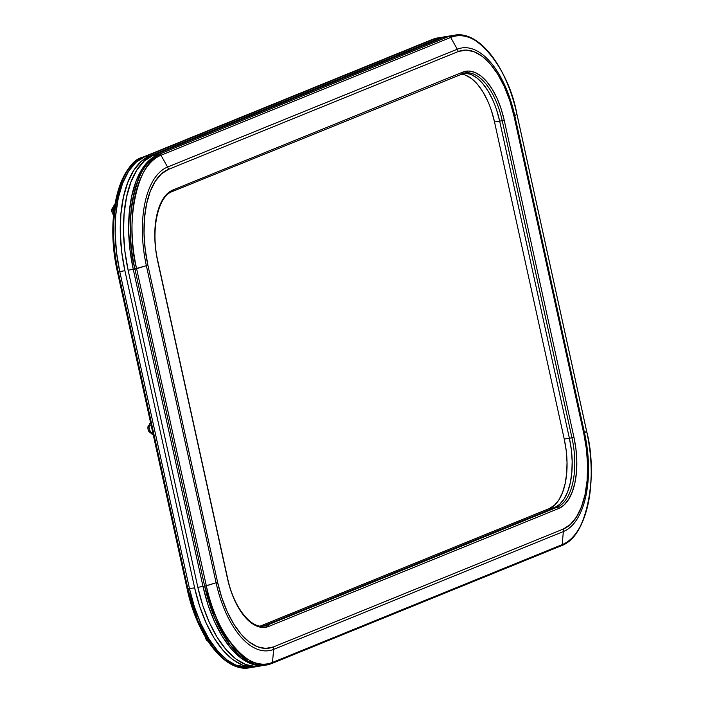 <?xml version="1.0" encoding="UTF-8"?>
<svg xmlns="http://www.w3.org/2000/svg" width="703" height="703" viewBox="0 0 703 703"><rect width="100%" height="100%" fill="white"/><g stroke="black" fill="none" stroke-linecap="round" stroke-linejoin="round"><path stroke-width="1.05" d="M465.175 72.875A59.86 29.359 -99.3 0 1 502.241 120.723L504.227 120.231A61.354 30.088 80.7 0 0 462.697 72.145A1.494 1.292 67.9 0 1 461.73 73.815A1.494 1.292 -112.1 0 0 462.697 72.145L172.982 189.968A61.354 30.088 80.7 0 0 157.683 261.156L227.403 578.261A61.354 30.088 80.7 0 0 268.933 626.347L558.639 508.524A61.354 30.088 80.7 0 0 573.947 437.336L504.227 120.231L499.666 121.136A59.86 29.359 80.7 0 0 463.646 73.182A59.86 29.359 -99.3 0 1 499.666 121.136L502.241 120.723L571.961 437.828L573.947 437.336L569.386 438.241L499.666 121.136L496.643 110.002L499.666 121.136L494.525 121.979L491.494 110.846M514.034 116.241A7.478 0.729 -12.4 0 0 514.816 115.837A85.001 41.688 80.7 0 0 457.284 49.219A7.478 6.476 67.9 0 1 458.171 51.565A82.532 40.475 -99.3 0 1 514.034 116.241L583.754 433.347A7.478 0.729 -12.4 0 0 584.536 432.934L514.816 115.837L516.881 114.053A97.761 47.953 80.7 0 0 450.711 37.444L457.284 49.219A85.001 41.688 -99.3 0 1 514.816 115.837A7.478 0.729 167.6 0 1 514.034 116.241L509.86 100.889L504.376 86.724L497.794 74.29L490.36 64.07L482.381 56.451L474.138 51.723L465.966 50.071L458.171 51.565L168.456 169.379A7.478 6.476 -112.1 0 0 167.569 167.042A85.001 41.688 80.7 0 0 146.365 265.672L216.085 582.778A85.001 41.688 80.7 0 0 273.625 649.387L563.331 531.573A85.001 41.688 80.7 0 0 584.536 432.934L514.816 115.837L516.898 114.027L586.601 431.159L584.536 432.934A7.478 0.729 167.6 0 1 583.754 433.347A82.532 40.475 -99.3 0 1 563.165 529.113A7.478 6.476 67.9 0 1 563.331 531.573L562.215 544.605A97.761 47.953 80.7 0 0 586.601 431.159L584.536 432.934A85.001 41.688 -99.3 0 1 563.331 531.573A7.478 6.476 -112.1 0 0 563.165 529.113L273.458 646.927A7.478 6.476 67.9 0 1 273.625 649.387L563.331 531.573L562.215 544.605A1.494 1.292 67.9 0 1 561.214 545.774A1.494 1.292 -112.1 0 0 562.215 544.605L272.509 662.419L273.625 649.387A7.478 6.476 -112.1 0 0 273.458 646.927A82.532 40.475 -99.3 0 1 217.596 582.251A7.478 0.729 167.6 0 1 216.085 582.778L206.331 585.81A97.761 47.953 80.7 0 0 272.509 662.419A1.494 1.292 67.9 0 1 271.507 663.597A1.494 1.292 -112.1 0 0 272.509 662.419L273.625 649.387A85.001 41.688 -99.3 0 1 216.085 582.778A7.478 0.729 -12.4 0 0 217.596 582.251L147.876 265.145A7.478 0.729 167.6 0 1 146.365 265.672L216.085 582.778L204.652 586.197L214.538 617.682L229.995 644.967L248.511 661.611L266.279 665.064L271.507 663.597A98.763 48.445 -99.3 0 1 266.279 665.064A98.763 48.445 -99.3 0 1 204.652 586.197L202.991 586.46A98.763 48.445 80.7 0 0 264.618 665.337A98.763 48.445 80.7 0 0 265.444 665.187A98.763 48.445 -99.3 0 1 264.618 665.337A98.763 48.445 -99.3 0 1 202.991 586.46L133.271 269.363L134.932 269.091L204.652 586.197L206.331 585.81L136.61 268.704L146.365 265.672A7.478 0.729 -12.4 0 0 147.876 265.145A82.532 40.475 -99.3 0 1 168.456 169.379L161.339 173.957L155.17 181.436L150.196 191.541L146.593 203.87L144.519 217.956L144.036 233.264L145.169 249.196L147.876 265.145L217.596 582.251L221.77 597.603L227.254 611.768L233.835 624.202L241.261 634.422L249.249 642.041L257.483 646.769L265.655 648.421L273.458 646.927L563.165 529.113L570.282 524.535L576.451 517.057L581.425 506.951L585.028 494.622L587.11 480.536L587.594 465.228L586.46 449.296L583.754 433.347L514.034 116.241M262.017 665.618L255.365 666.488L245.584 664.511L235.725 658.86L226.173 649.739L217.28 637.507L209.406 622.621L202.842 605.67L197.842 587.304A98.763 48.445 80.7 0 0 259.469 666.18L271.753 663.527L561.46 545.704C586.996 536.494 598.35 481.898 586.618 431.132L516.898 114.027C506.942 66.723 479.095 30.396 454.507 35.185L449.279 36.661A1.494 1.292 67.9 0 1 450.711 37.444C472.179 24.078 508.568 66.214 516.881 114.053L586.601 431.159C598.965 477.355 585.555 539.737 562.215 544.605L272.509 662.419C251.041 675.776 214.643 633.649 206.331 585.81L136.61 268.704L134.932 269.091L204.652 586.197L202.991 586.46L133.271 269.363L146.365 265.672A85.001 41.688 -99.3 0 1 167.569 167.042L160.996 155.258A97.761 47.953 80.7 0 0 136.61 268.704C124.255 222.508 137.665 160.117 160.996 155.258A1.494 1.292 -112.1 0 0 159.572 154.484C135.995 159.396 122.445 222.42 134.932 269.091A98.763 48.445 -99.3 0 1 159.572 154.484L157.911 154.757A98.763 48.445 80.7 0 0 133.271 269.363L130.037 250.277L128.675 231.208L129.255 212.886L131.742 196.023L136.057 181.269L142.015 169.177L149.388 160.222L157.911 154.757L159.572 154.484A1.494 1.292 67.9 0 1 160.996 155.258L167.569 167.042A7.478 6.476 67.9 0 1 168.456 169.379L458.171 51.565A7.478 6.476 -112.1 0 0 457.284 49.219L167.569 167.042L457.284 49.219L450.711 37.444L160.996 155.258L450.711 37.444A1.494 1.292 -112.1 0 0 449.279 36.661A98.763 48.445 -99.3 0 1 454.507 35.185L452.846 35.458A98.763 48.445 80.7 0 0 447.618 36.934L157.911 154.757L447.618 36.934L453.075 35.422L447.618 36.934A98.763 48.445 -99.3 0 1 452.846 35.458L447.706 36.301A98.763 48.445 80.7 0 0 442.468 37.777L447.925 36.266M227.57 578.147L157.85 261.05C150.442 229.819 158.096 196.163 172.261 191.559A1.494 1.292 -112.1 0 0 172.982 189.968A1.494 1.292 67.9 0 1 172.015 191.629A1.494 1.292 -112.1 0 0 172.279 191.55L464.894 72.919A59.86 29.359 -99.3 0 1 502.241 120.723L571.961 437.828A59.86 29.359 -99.3 0 1 557.031 507.285A1.494 1.292 67.9 0 1 558.639 508.524A1.494 1.292 -112.1 0 0 557.031 507.285L554.456 507.698A59.86 29.359 80.7 0 0 569.386 438.241L571.961 437.828A59.86 29.359 -99.3 0 1 557.031 507.285L267.325 625.099A1.494 1.292 67.9 0 1 268.933 626.347A1.494 1.292 -112.1 0 0 267.325 625.099L264.75 625.521L554.456 507.698L557.031 507.285L267.325 625.099A59.86 29.359 -99.3 0 1 263.871 626.039M461.15 74.079A59.86 29.359 80.7 0 1 494.525 121.979L499.666 121.136L569.386 438.241L499.666 121.136L569.386 438.241L564.245 439.085L494.525 121.979L564.245 439.085A59.86 29.359 80.7 0 1 549.307 508.541L554.456 507.698L549.307 508.541L260.321 626.065L549.307 508.541L554.474 505.22L558.947 499.798L562.558 492.469L565.168 483.523L566.68 473.304L567.031 462.205L566.205 450.649L564.245 439.085L569.386 438.241L571.354 449.815L572.172 461.37L571.829 472.469L570.318 482.689L567.708 491.634L564.096 498.954L559.623 504.385L554.456 507.698L559.623 504.385L564.096 498.954L567.708 491.634L570.318 482.689L571.829 472.469L572.172 461.37L571.354 449.815L569.386 438.241A59.86 29.359 -99.3 0 1 554.456 507.698L264.75 625.521L554.456 507.698L264.75 625.521L260.989 626.136L264.75 625.521A59.86 29.359 -99.3 0 1 262.878 626.136A59.86 29.359 80.7 0 0 264.75 625.521L267.325 625.099A59.86 29.359 -99.3 0 1 264.152 625.995L261.578 626.417M264.152 625.995C251.12 629.062 233.572 607.348 227.57 578.156L227.368 578.121M157.683 261.156L155.671 249.301L154.827 237.456L155.187 226.076L156.734 215.601L159.405 206.436L163.105 198.923L167.692 193.369L172.982 189.968L462.697 72.145L468.488 71.038L474.569 72.26L480.694 75.775L486.625 81.443L492.153 89.044L497.047 98.288L501.116 108.816L504.227 120.231L573.947 437.336L575.959 449.191L576.803 461.036L576.442 472.416L574.896 482.891L572.216 492.056L568.516 499.569L563.929 505.123L558.639 508.524L268.933 626.347L263.133 627.454L257.052 626.232L250.927 622.717L244.996 617.049L239.477 609.448L234.582 600.204L230.505 589.676L227.403 578.261L157.683 261.156M264.846 665.302L260.514 665.644L250.734 663.676L240.874 658.017L231.313 648.895L222.429 636.663L214.556 621.786L207.991 604.835L202.991 586.46L133.271 269.363L130.037 250.277L128.675 231.208L129.255 212.886L131.742 196.023L136.057 181.269L142.015 169.177L149.388 160.222L157.911 154.757L447.618 36.934L157.911 154.757L152.762 155.591L442.468 37.777L447.618 36.934L442.468 37.777L152.762 155.591A98.763 48.445 80.7 0 0 128.122 270.198L124.888 251.112L123.526 232.043L124.106 213.73L126.602 196.866L130.907 182.103L136.865 170.021L144.247 161.066L152.762 155.591L157.911 154.757A98.763 48.445 -99.3 0 0 133.271 269.363L202.991 586.46L197.842 587.304L128.122 270.198L133.271 269.363L128.122 270.198L197.842 587.304L202.991 586.46L207.991 604.835L214.556 621.786L222.429 636.663L231.313 648.895L240.874 658.017L250.734 663.676L260.514 665.644L264.846 665.302M492.662 99.729L487.891 90.713L482.504 83.297L476.713 77.769L470.738 74.342L464.806 73.147L470.738 74.342L476.713 77.769L482.504 83.297L487.891 90.713L492.662 99.729M487.513 100.573L482.741 91.557L477.355 84.14L471.564 78.613L465.588 75.186M257.843 666.382A98.763 48.445 -99.3 0 1 256.252 666.699L249.53 667.797C224.942 672.595 197.104 636.259 187.139 588.956L117.419 271.859C105.696 221.094 117.041 166.488 142.586 157.279L432.292 39.456A1.494 1.292 67.9 0 1 432.538 39.394L437.767 37.918A98.763 48.445 80.7 0 0 432.538 39.394L144.396 156.954L135.872 162.428L128.5 171.383L122.542 183.465L118.236 198.228L115.74 215.092L115.16 233.405L116.522 252.474L119.756 271.56L189.476 588.666A98.763 48.445 80.7 0 0 251.103 667.542A98.763 48.445 -99.3 0 1 189.476 588.666L187.912 588.921A98.763 48.445 80.7 0 0 249.53 667.797A98.763 48.445 80.7 0 0 250.303 667.657L231.762 664.344L213.246 647.691L197.789 620.406L187.912 588.921L187.139 588.965L187.912 588.921L118.192 271.815L119.756 271.56L189.476 588.666L187.912 588.921L118.192 271.815L117.419 271.859L119.756 271.56A98.763 48.445 -99.3 0 1 144.396 156.954L142.823 157.208A98.763 48.445 80.7 0 0 118.192 271.815C105.705 225.153 119.246 162.121 142.823 157.208A1.494 1.292 -112.1 0 0 142.568 157.279A1.494 1.292 67.9 0 1 142.823 157.208L432.538 39.394A1.494 1.292 -112.1 0 0 432.073 39.579M257.852 666.382L252.149 667.015L242.368 665.038L232.508 659.379L222.948 650.266L214.064 638.025L206.19 623.148L199.626 606.197L194.626 587.822L189.476 588.666L194.476 607.04L189.476 588.666L119.756 271.56L116.522 252.474L115.16 233.405L115.74 215.092L118.236 198.228L122.542 183.465L128.5 171.383L135.872 162.428L144.396 156.954L434.103 39.14A98.763 48.445 -99.3 0 1 439.34 37.663A98.763 48.445 80.7 0 0 434.103 39.14L446.097 36.618A98.763 48.445 -99.3 0 0 444.481 36.82L432.292 39.456M194.476 607.04L201.04 623.992L208.914 638.869L217.798 651.101L227.359 660.222L237.219 665.873L246.999 667.85L253.651 666.98L246.999 667.85L237.219 665.873L227.359 660.222L217.798 651.101L208.914 638.869L201.04 623.992L194.476 607.04M256.252 666.699A98.763 48.445 -99.3 0 1 194.626 587.822L189.476 588.666L119.756 271.56L124.906 270.725A98.763 48.445 -99.3 0 1 149.546 156.119L144.396 156.954L434.103 39.14L439.252 38.296L149.546 156.119L144.396 156.954A98.763 48.445 80.7 0 0 119.756 271.56L124.906 270.725L194.626 587.822L124.906 270.725L121.672 251.639L120.31 232.57L120.89 214.248L123.377 197.385L127.691 182.631L133.649 170.539L141.022 161.593L149.546 156.119L439.252 38.296A98.763 48.445 -99.3 0 1 444.481 36.82M112.919 207.622A3.743 1.837 80.7 0 0 111.83 210.988A3.743 1.837 80.7 0 0 113.526 214.758A3.743 1.837 -99.3 0 1 112.085 212.368A3.743 1.837 -99.3 0 1 111.812 210.724A3.743 1.837 -99.3 0 1 112.919 207.622A3.743 1.837 -99.3 0 1 113.095 207.57A3.743 1.837 80.7 0 0 112.919 207.622L112.919 207.622M111.821 210.803A3.076 1.511 80.7 0 0 111.821 210.874A3.076 1.511 80.7 0 0 112.041 212.227A3.076 1.511 80.7 0 0 112.067 212.297M112.12 212.464L111.821 210.874M114.009 205.566L112.919 208.958L113.649 213.58A5.984 2.935 80.7 0 1 113.183 212.025L113.095 208.554L114.273 208.369L113.095 208.554L113.121 207.534L113.183 212.025A5.984 2.935 80.7 0 1 113.253 206.981L113.464 206.418A5.984 2.935 80.7 0 1 114.774 205.039M115.125 204.072L113.772 205.83L115.125 204.072M113.737 213.703L113.42 212.877L113.737 213.703M205.548 637.349A3.743 1.837 80.7 0 0 207.886 641.092A3.743 1.837 -99.3 0 1 205.777 638.5A3.743 1.837 -99.3 0 1 205.548 637.349M205.54 637.331A3.076 1.511 80.7 0 0 205.733 638.359A3.076 1.511 80.7 0 0 205.751 638.429M205.803 638.596L205.504 636.839M149.001 425.06A3.743 1.837 80.7 0 0 148.025 429.181A3.743 1.837 80.7 0 0 150.38 432.398A3.743 1.837 -99.3 0 1 148.166 429.814A3.743 1.837 -99.3 0 1 147.902 428.162A3.743 1.837 -99.3 0 1 149.001 425.06A3.743 1.837 -99.3 0 1 149.185 425.007A3.743 1.837 80.7 0 0 149.001 425.06L149.001 425.06M147.902 428.241A3.076 1.511 80.7 0 0 147.911 428.312A3.076 1.511 80.7 0 0 148.131 429.665A3.076 1.511 80.7 0 0 148.148 429.735M148.201 429.902L147.902 428.145M150.091 423.004L149.001 426.405L149.273 429.463L150.987 433.25L152.56 434.243M149.177 426L151.242 425.666L149.177 426L149.212 424.972L149.071 427.723L149.177 426M150.504 422.345L149.212 424.972L150.504 422.336M151.048 433.338L150.653 432.714L151.048 433.338L150.653 432.714L152.718 432.38L150.653 432.714L149.071 427.723L149.273 429.463A5.984 2.935 80.7 0 0 150.714 432.899A5.984 2.935 80.7 0 0 150.837 433.066M151.769 433.936L153.21 434.621L151.769 433.936A5.984 2.935 80.7 0 0 153.122 434.217M150.653 432.714L149.273 429.463A5.984 2.935 80.7 0 1 149.335 424.427L149.554 423.856A5.984 2.935 80.7 0 1 150.565 422.617"/></g></svg>
